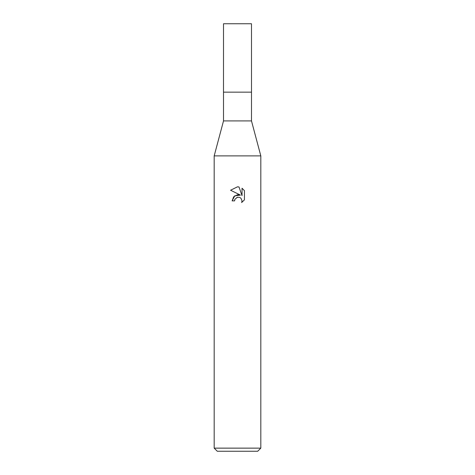 <?xml version="1.0" encoding="UTF-8"?>
<svg xmlns="http://www.w3.org/2000/svg" width="475" height="475" viewBox="0 0 475 475"><rect width="100%" height="100%" fill="white"/><g stroke="black" fill="none" stroke-linecap="round" stroke-linejoin="round"><path stroke-width="0.71" d="M251.489 120.911L223.511 120.911L223.505 92.15L251.495 92.15L251.489 120.911L260.817 155.889L260.817 448.139L214.183 448.139L217.289 451.25L257.711 451.25L260.817 448.139M223.511 120.911L214.183 155.889L260.817 155.889M237.5 197.22L234.982 199.191L234.585 200.877L232.138 200.877L233.658 196.792L237.5 194.75L240.469 195.112L230.571 190.232L237.5 186.817L239.002 186.978L242.024 195.682L242.024 188.225L244.429 190.659L244.429 199.856L241.644 202.522L242.036 200.854L240.95 198.223L239.738 197.416L237.5 197.22L239.738 197.416L240.95 198.223L242.036 200.854L241.644 202.522L244.429 199.85M234.585 200.877L234.834 199.512M240.469 195.112L234.763 195.801L232.138 200.877M236.93 197.398L237.476 197.226M244.429 190.659L242.024 188.231M239.002 186.978L237.72 186.823M237.5 186.817L230.571 190.232M223.499 92.15L223.511 23.75L251.489 23.75L251.501 92.15L223.499 92.15M214.183 155.889L214.183 448.139"/></g></svg>
